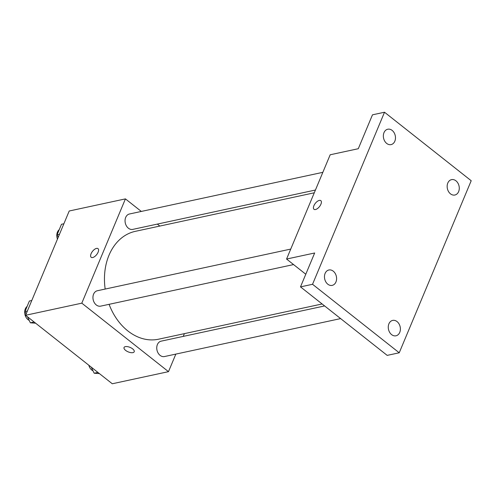 <?xml version="1.0" encoding="UTF-8"?>
<svg xmlns="http://www.w3.org/2000/svg" width="496" height="496" viewBox="0 0 496 496"><rect width="100%" height="100%" fill="white"/><g stroke="black" fill="none" stroke-linecap="round" stroke-linejoin="round"><path stroke-width="0.74" d="M175.838 354.101L168.491 371.659L112.282 383.768L25.6 315.27L69.217 210.998L125.426 198.884L141.317 211.439M168.491 371.659L81.809 303.161L25.6 315.27M81.809 303.161L125.426 198.884M91.177 257.294A5.512 2.647 128.3 0 1 91.704 252.514A5.512 2.647 128.3 0 1 96.503 248.409A5.512 2.647 128.3 0 1 98.01 248.645A5.512 2.647 128.3 0 1 96.67 254.609A5.512 2.647 128.3 0 1 91.177 257.294A5.512 2.647 128.3 0 1 91.698 252.507A5.512 2.647 128.3 0 1 96.503 248.403A5.512 2.647 128.3 0 1 98.01 248.645M314.284 192.789L135.34 231.341A55.168 41.825 77.8 0 0 105.177 289.056M109.089 304.321A55.168 41.825 77.8 0 0 158.577 339.202L322.121 303.967M184.394 333.641L183.241 336.4M157.331 224.093L159.824 226.064M324.613 305.939L161.15 341.155A7.874 5.971 77.8 0 0 156.978 350.108A7.874 5.971 77.8 0 0 164.467 356.55L340.634 318.593M290.743 249.079L97.352 290.743A7.874 5.971 77.8 0 0 93.174 299.696A7.874 5.971 77.8 0 0 100.669 306.137L293.564 264.573M322.846 172.329L129.456 213.993A7.874 5.971 77.8 0 0 125.277 222.946A7.874 5.971 77.8 0 0 132.773 229.388L315.437 190.03M134.211 351.757A5.512 2.43 22.7 0 1 130.758 352.613A5.512 2.43 22.7 0 1 125.618 350.381A5.512 2.43 22.7 0 1 124.043 347.504A5.512 2.43 22.7 0 1 130.064 347.386A5.512 2.43 22.7 0 1 134.211 351.757A5.512 2.43 22.7 0 1 130.758 352.619A5.512 2.43 22.7 0 1 125.618 350.387A5.512 2.43 22.7 0 1 124.043 347.504M286.57 259.048L330.187 154.771L358.292 148.713L372.471 114.824L384.518 112.232L471.2 180.73L399.23 352.786L387.184 355.378L300.495 286.88L314.675 252.991L286.57 259.048L305.79 274.232M399.23 352.786L312.542 284.289L300.495 286.88M312.542 284.289L384.518 112.232M319.312 200.403A5.512 2.647 128.3 0 1 320.819 200.638A5.512 2.647 128.3 0 1 319.48 206.603A5.512 2.647 128.3 0 1 313.987 209.287A5.512 2.647 128.3 0 1 314.514 204.507A5.512 2.647 128.3 0 1 319.312 200.403M313.993 209.287A5.512 2.647 128.3 0 1 314.514 204.507A5.512 2.647 128.3 0 1 319.319 200.403A5.512 2.647 128.3 0 1 320.825 200.644M388.907 323.82A7.874 5.971 -102.2 0 1 392.671 320.404A7.874 5.971 -102.2 0 1 399.001 323.857A7.874 5.971 -102.2 0 1 399.745 332.382A7.874 5.971 -102.2 0 1 395.988 335.798A7.874 5.971 -102.2 0 1 389.651 332.345A7.874 5.971 -102.2 0 1 388.907 323.82M447.795 183.049A7.874 5.971 -102.2 0 1 451.558 179.633A7.874 5.971 -102.2 0 1 457.889 183.08A7.874 5.971 -102.2 0 1 458.633 191.611A7.874 5.971 -102.2 0 1 454.875 195.021A7.874 5.971 -102.2 0 1 448.539 191.574A7.874 5.971 -102.2 0 1 447.795 183.049M383.997 132.63A7.874 5.971 -102.2 0 1 387.754 129.22A7.874 5.971 -102.2 0 1 394.091 132.668A7.874 5.971 -102.2 0 1 394.835 141.193A7.874 5.971 -102.2 0 1 391.071 144.609A7.874 5.971 -102.2 0 1 384.741 141.162A7.874 5.971 -102.2 0 1 383.997 132.63M325.109 273.408A7.874 5.971 -102.2 0 1 328.873 269.991A7.874 5.971 -102.2 0 1 335.203 273.439A7.874 5.971 -102.2 0 1 335.947 281.97A7.874 5.971 -102.2 0 1 332.184 285.38A7.874 5.971 -102.2 0 1 325.853 281.933A7.874 5.971 -102.2 0 1 325.109 273.408M99.442 373.618L94.166 373.228L91.264 367.158M97.923 372.422L94.166 373.228M88.821 365.23A7.874 5.971 77.8 0 0 93.012 370.822M58.243 237.231L57.083 234.806L61.492 224.273L63.885 223.758M59.477 234.292L57.083 234.806M59.247 229.642A7.874 5.971 77.8 0 0 57.455 239.115M35.638 323.206L30.361 322.815L27.46 316.746M26.139 313.98L24.98 311.556L29.388 301.016L31.775 300.502M34.119 322.003L30.361 322.815M27.373 311.035L24.98 311.556M27.144 306.392A7.874 5.971 77.8 0 0 24.8 313.732A7.874 5.971 77.8 0 0 29.214 320.41"/></g></svg>
